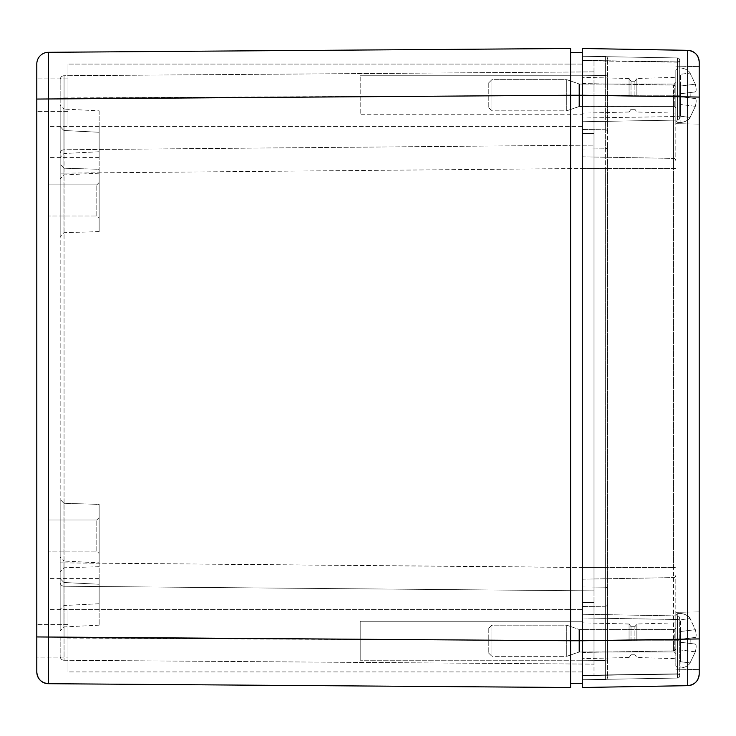 <?xml version="1.0" encoding="UTF-8"?>
<svg xmlns="http://www.w3.org/2000/svg" width="736" height="736" viewBox="0 0 736 736"><rect width="100%" height="100%" fill="white"/><g stroke="black" fill="none" stroke-linecap="round" stroke-linejoin="round"><path stroke-width="0.55" stroke-dasharray="3.68 2.76" d="M675.823 640.752L675.823 575.258A2.337 2.337 0 0 1 673.523 577.594A2.337 2.337 0 0 0 675.823 575.258L675.823 666.08L675.823 615.425L675.823 666.08L675.823 615.425L675.823 640.752L673.523 640.752L673.523 650.854A2.337 2.337 0 0 0 675.823 648.517A2.337 2.337 0 0 1 673.523 650.854A2.337 2.337 0 0 0 675.823 648.517A2.337 2.337 0 0 1 673.523 650.854L673.523 640.752L675.823 640.752M699.2 640.752L699.2 611.92L699.2 640.752M679.714 618.258A2.337 1.224 0 0 1 677.424 619.482L677.424 678.058A2.337 2.337 0 0 0 679.714 675.722A2.337 2.337 0 0 1 677.424 678.058L677.424 674.112L582.305 675.639L677.424 674.112A2.337 1.61 180 0 1 679.714 675.722A2.337 2.337 0 0 1 677.424 678.058A2.337 2.337 0 0 0 679.714 675.722L679.714 618.258A2.337 2.337 0 0 0 677.424 615.922A2.337 2.337 0 0 1 679.714 618.258L679.714 675.722A2.337 1.61 180 0 0 677.424 674.112L677.424 615.922A2.337 2.337 0 0 1 679.714 618.258A2.337 2.337 0 0 0 677.424 615.922L582.305 614.256L677.424 615.922A2.337 2.337 0 0 1 679.714 618.258A2.337 1.224 0 0 1 677.424 619.482L677.424 640.752L679.714 640.752L677.424 640.752L677.424 678.058L582.305 679.714L582.305 675.639L582.305 679.714L677.424 678.058A2.337 2.337 0 0 0 679.714 675.722A2.337 1.904 180 0 0 677.424 673.817L582.305 675.308L582.305 679.714L677.424 678.058L582.305 679.714L582.305 617.964L677.424 619.482L582.305 617.964L582.305 614.256L677.424 615.922L582.305 614.256L582.305 675.308L677.424 673.817A2.337 1.904 180 0 1 679.714 675.722A2.337 2.337 0 0 1 677.424 678.058L677.424 615.922A2.337 2.337 0 0 1 679.714 618.258A2.337 2.337 0 0 0 677.424 615.922M679.714 117.742A2.337 2.337 0 0 1 677.424 120.078A2.337 2.337 0 0 0 679.714 117.742L679.714 60.278A2.337 2.337 0 0 0 677.424 57.942A2.337 2.337 0 0 1 679.714 60.278L679.714 117.742A2.337 1.224 180 0 0 677.424 116.518L582.305 118.036L677.424 116.518A2.337 1.224 180 0 1 679.714 117.742A2.337 2.337 0 0 1 677.424 120.078L677.424 62.183L582.305 60.692L582.305 56.286L677.424 57.942A2.337 2.337 0 0 1 679.714 60.278A2.337 2.337 0 0 0 677.424 57.942L582.305 56.286L677.424 57.942L582.305 56.286L582.305 60.361L677.424 61.888L677.424 57.942L677.424 62.183A2.337 1.904 0 0 0 679.714 60.278A2.337 1.904 0 0 1 677.424 62.183L677.424 57.942L677.424 61.888L582.305 60.361L582.305 56.286L582.305 60.692L677.424 62.183L677.424 120.078L582.305 121.744L582.305 60.692L582.305 121.744L677.424 120.078A2.337 2.337 0 0 0 679.714 117.742A2.337 2.337 0 0 1 677.424 120.078A2.337 2.337 0 0 0 679.714 117.742M605.314 660.44L605.314 567.502L605.314 587.181L582.305 586.978L605.314 587.181L582.305 586.978L605.314 587.181L605.314 660.44L582.305 660.238L582.305 168.498L582.305 679.714L582.305 606.464L582.305 660.238L605.314 660.44A2.337 2.337 0 0 1 607.632 662.777L607.632 146.482A2.337 2.337 0 0 1 605.314 148.819L605.314 567.502L607.632 567.502L607.632 662.777A2.337 2.337 0 0 0 605.314 660.44A2.337 2.337 0 0 1 607.632 662.777M629.059 640.752L629.059 623.999L629.059 640.752M631.01 640.752L631.01 626.722L631.01 640.752M634.91 640.752L634.91 626.722L634.91 640.752M636.861 640.752L636.861 623.999L636.861 640.752M570.621 52.385L570.621 95.248L48.401 99.056L48.401 52.302L570.621 48.493L570.621 95.248L570.621 52.385L582.305 52.385L582.305 95.248L593.998 95.248L593.998 60.177L582.305 60.177L582.305 121.744L582.305 56.286L582.305 652.446L582.305 60.177L593.998 60.177L593.998 590.879L64.041 586.233L64.05 562.856L64.041 586.233A3.901 3.901 0 0 1 60.177 582.342L60.177 79.635A3.901 3.901 0 0 1 64.05 75.734L64.041 97.952L64.05 75.734L593.998 71.87L593.998 95.248L593.998 71.87L64.05 75.734A3.901 3.901 0 0 0 60.177 79.635L60.177 153.658A3.901 3.901 0 0 1 64.041 149.767A3.901 3.901 0 0 0 60.177 153.658A3.901 3.901 0 0 1 64.041 149.767A3.901 3.901 0 0 0 60.177 153.658L60.177 582.342A3.901 3.901 0 0 0 64.041 586.233L593.998 590.879L64.041 586.233L593.998 590.879L593.998 95.248L593.998 168.498L593.998 95.248L60.177 98.146L64.041 97.952L64.05 173.144L64.041 149.767L593.998 145.121L64.041 149.767A3.901 3.901 0 0 0 60.177 153.658A3.901 3.901 0 0 1 64.041 149.767L64.041 97.952L593.998 95.248L582.305 95.248L582.305 602.563L582.305 133.437L593.998 133.437L582.305 133.437L582.305 95.248L582.305 675.823L593.998 675.823L593.998 640.752L593.998 664.13L64.05 660.266A3.901 3.901 0 0 1 60.177 656.365L60.177 637.854L60.177 656.365A3.901 3.901 0 0 0 64.05 660.266L64.041 638.048L64.05 660.266L593.998 664.13L593.998 590.879L593.998 640.752L593.998 602.563L593.998 640.752L582.305 640.752L582.305 602.563L593.998 602.563L593.998 567.502L593.998 602.563L582.305 602.563L582.305 683.615L570.621 683.615L570.621 640.752L570.621 687.507L48.401 683.698L48.401 636.944L36.8 636.944L36.8 78.881L36.8 111.614L36.8 78.881L36.8 99.056L48.401 99.056L48.401 636.944L570.621 640.752L570.621 95.248L570.621 683.615M629.059 95.248L629.059 78.494L629.059 95.248M631.01 95.248L631.01 81.218L631.01 95.248M634.91 95.248L634.91 81.218L634.91 95.248M636.861 95.248L636.861 78.494L636.861 95.248M675.823 95.248L675.823 160.742A2.337 2.337 0 0 0 673.523 158.406A2.337 2.337 0 0 1 675.823 160.742L675.823 87.483A2.337 2.337 0 0 0 673.523 85.146A2.337 2.337 0 0 1 675.823 87.483L675.823 120.575L675.823 69.92L675.823 120.575L675.823 69.92L675.823 95.248L673.523 95.248L673.523 158.406A2.337 2.337 0 0 1 675.823 160.742A2.337 2.337 0 0 0 673.523 158.406L673.523 577.594A2.337 2.337 0 0 0 675.823 575.258A2.337 2.337 0 0 1 673.523 577.594L673.523 640.752L673.523 577.594A2.337 2.337 0 0 0 675.823 575.258A2.337 2.337 0 0 1 673.523 577.594L673.523 567.502L675.823 567.502L673.523 567.502L673.523 168.498L675.823 168.498L673.523 168.498L673.523 158.406A2.337 2.337 0 0 1 675.823 160.742A2.337 2.337 0 0 0 673.523 158.406L673.523 95.248L675.823 95.248M699.2 95.248L699.2 638.922L687.718 638.922L687.718 50.333L582.305 48.493L582.305 640.762L582.305 95.238L699.2 97.078L699.2 66.415L699.2 95.248M582.305 121.744L677.424 120.078L677.424 95.248L679.714 95.248L677.424 95.248L677.424 120.078L582.305 121.744M582.305 687.507L582.305 640.762L687.718 638.922L687.718 685.667L582.305 687.507M605.314 587.181A2.337 2.337 0 0 1 607.632 589.518A2.337 2.337 0 0 0 605.314 587.181A2.337 2.337 0 0 1 607.632 589.518A2.337 2.337 0 0 0 605.314 587.181A2.337 2.337 0 0 1 607.632 589.518A2.337 2.337 0 0 0 605.314 587.181M607.632 146.482L607.632 73.223A2.337 2.337 0 0 1 605.314 75.56L605.314 148.819L605.314 75.56A2.337 2.337 0 0 0 607.632 73.223L607.632 146.482A2.337 2.337 0 0 1 605.314 148.819A2.337 2.337 0 0 0 607.632 146.482L607.632 603.925L607.632 168.498L607.632 567.502L605.314 567.502L607.632 567.502L605.314 567.502L605.314 148.819A2.337 2.337 0 0 0 607.632 146.482A2.337 2.337 0 0 1 605.314 148.819L582.305 149.022L605.314 148.819A2.337 2.337 0 0 0 607.632 146.482M607.632 677.175A2.337 2.337 0 0 1 605.314 679.521A2.337 2.337 0 0 0 607.632 677.175A2.337 2.337 0 0 1 605.314 679.521L605.314 640.752L607.632 640.752L60.177 637.854L64.041 638.048L64.041 586.233A3.901 3.901 0 0 1 60.177 582.342A3.901 3.901 0 0 0 64.041 586.233A3.901 3.901 0 0 1 60.177 582.342A3.901 3.901 0 0 0 64.041 586.233L64.041 638.048L593.998 640.752L593.998 675.823L582.305 675.823L582.305 640.752L605.314 640.752L605.314 606.262A2.337 2.337 0 0 0 607.632 603.925A2.337 2.337 0 0 1 605.314 606.262A2.337 2.337 0 0 0 607.632 603.925A2.337 2.337 0 0 1 605.314 606.262A2.337 2.337 0 0 0 607.632 603.925L607.632 677.175L607.632 603.925A2.337 2.337 0 0 1 605.314 606.262L605.314 567.502L582.305 567.502L605.314 567.502L605.314 168.498L582.305 168.498L607.632 168.498L605.314 168.498L607.632 168.498L605.314 168.498L605.314 129.738A2.337 2.337 0 0 1 607.632 132.075L607.632 95.248L607.632 132.075A2.337 2.337 0 0 0 605.314 129.738A2.337 2.337 0 0 1 607.632 132.075A2.337 2.337 0 0 0 605.314 129.738A2.337 2.337 0 0 1 607.632 132.075A2.337 2.337 0 0 0 605.314 129.738L582.305 129.536L605.314 129.738L582.305 129.536L605.314 129.738L605.314 95.248L607.632 95.248L607.632 58.825L607.632 95.248L605.314 95.248L605.314 56.479A2.337 2.337 0 0 1 607.632 58.825A2.337 2.337 0 0 0 605.314 56.479L582.305 56.286L605.314 56.479A2.337 2.337 0 0 1 607.632 58.825M605.314 56.479L605.314 95.248L607.632 95.248L605.314 95.248L605.314 606.262L582.305 606.464L605.314 606.262L582.305 606.464L605.314 606.262L605.314 640.752L607.632 640.752L605.314 640.752L605.314 679.521L582.305 679.714L605.314 679.521M582.305 83.554L673.523 85.146L673.523 95.248L673.523 85.146L582.305 83.554M582.305 156.814L673.523 158.406L582.305 156.814M582.305 579.186L673.523 577.594L582.305 579.186M582.305 652.446L673.523 650.854L582.305 652.446M582.305 75.762L605.314 75.56L582.305 75.762L582.305 114.733L360.208 114.733L360.208 75.762L360.208 114.733L360.208 75.762L360.208 114.733L582.305 114.733L582.305 75.762L582.305 114.733L582.305 75.762L360.208 75.762L582.305 75.762M360.208 660.238L360.208 621.267L360.208 660.238L360.208 621.267L360.208 660.238L582.305 660.238L360.208 660.238M67.97 111.614L36.8 111.614L67.97 111.614L67.97 78.881L67.97 111.614M67.97 126.417L67.97 64.078L67.97 126.417L67.97 64.078L67.97 126.417L582.305 126.417L582.305 64.078L582.305 126.417L67.97 126.417M36.8 657.119L36.8 624.386L36.8 657.119L36.8 624.386L36.8 657.119L67.97 657.119L67.97 624.386L67.97 657.119L36.8 657.119M67.97 671.922L67.97 609.583L67.97 671.922L67.97 609.583L67.97 671.922L582.305 671.922L582.305 609.583L582.305 671.922L67.97 671.922M582.305 126.417L582.305 64.078L582.305 126.417M67.97 657.119L67.97 624.386L67.97 657.119M582.305 671.922L582.305 609.583L582.305 671.922M48.493 551.135L48.493 519.966L48.493 551.135L48.493 519.966L48.493 551.135L96.802 551.135L96.802 519.966L96.802 551.135L99.139 553.472L99.139 517.629L99.139 553.472L99.139 517.629L99.139 553.472L96.802 551.135L48.493 551.135M48.493 216.034L48.493 184.865L48.493 216.034L48.493 184.865L48.493 216.034L96.802 216.034L96.802 184.865L96.802 216.034L99.139 218.371L99.139 182.528L99.139 218.371L99.139 182.528L99.139 218.371L96.802 216.034L48.493 216.034M96.802 551.135L96.802 519.966L96.802 551.135M96.802 216.034L96.802 184.865L96.802 216.034M48.493 609.583L48.493 578.413L48.493 609.583L99.139 609.583L99.139 578.413L99.139 609.583M48.493 157.587L48.493 126.417L48.493 157.587L99.139 157.587L99.139 126.417L99.139 157.587M99.139 110.832L99.139 173.181L99.139 110.832L63.885 109.066L63.885 174.938L63.885 109.066L60.177 105.174L60.177 178.83L60.177 105.174M99.139 562.819L99.139 625.168L99.139 562.819L63.885 561.062L63.885 626.934L63.885 561.062L60.177 557.17L60.177 630.826L60.177 557.17M99.139 584.255L99.139 603.741L99.139 584.255L63.885 582.489L63.885 605.498L63.885 582.489L63.885 605.498L63.885 582.489L60.177 578.597L60.177 609.39L60.177 578.597L60.177 609.39L60.177 578.597L63.885 582.489L99.139 584.255L99.139 603.741L99.139 584.255M99.139 132.259L99.139 151.745L99.139 132.259L63.885 130.502L63.885 153.511L63.885 130.502L63.885 153.511L63.885 130.502L60.177 126.61L60.177 157.403L60.177 126.61L60.177 157.403L60.177 126.61L63.885 130.502L99.139 132.259L99.139 151.745L99.139 132.259M99.139 504.381L99.139 566.72L99.139 504.381L63.958 503.323L63.958 567.778L63.958 503.323L63.958 567.778L63.958 503.323L60.177 499.422L60.177 571.67L60.177 499.422L60.177 571.67L60.177 499.422L63.958 503.323L99.139 504.381L99.139 566.72L99.139 504.381M99.139 169.28L99.139 231.619L99.139 169.28L63.958 168.222L63.958 232.677L63.958 168.222L63.958 232.677L63.958 168.222L60.177 164.33L60.177 236.578L60.177 164.33L60.177 236.578L60.177 164.33L63.958 168.222L99.139 169.28L99.139 231.619L99.139 169.28M582.305 95.248L677.424 95.248L677.424 61.888A2.337 1.61 0 0 0 679.714 60.278A2.337 1.61 0 0 1 677.424 61.888L677.424 95.248L570.621 95.248L570.621 640.752L677.424 640.752L582.305 640.752M593.998 567.502L593.998 168.498L593.998 567.502L582.305 567.502L673.523 567.502L582.305 567.502L60.177 562.856L64.05 562.856L64.05 173.144L60.177 173.144L64.05 173.144L64.05 562.856L593.998 567.502M593.998 602.563L582.305 602.563L593.998 602.563M593.998 133.437L582.305 133.437L593.998 133.437M579.453 651.94L566.72 656.337L566.72 625.168L566.72 656.337L566.72 625.168L566.72 656.337L491.906 656.337L491.906 625.168L491.906 656.337L491.906 625.168L491.906 656.337L566.72 656.337L578.938 652.022L578.938 629.482L578.938 652.022L578.938 629.482L578.938 652.022L674.259 651.94L674.259 629.574L674.259 651.94L674.259 629.574L674.259 651.94L675.823 653.494L675.823 628.01L675.823 653.494L674.259 651.94L579.453 651.94L579.453 629.574L579.453 651.94M488.787 628.286L491.906 625.168L566.72 625.168L579.453 629.574L674.259 629.574L675.823 628.01L675.823 653.494L675.823 628.01L674.259 629.574L579.453 629.574L566.72 625.168L491.906 625.168L488.787 628.286L488.787 653.218L488.787 628.286M690.184 640.752A29.412 29.192 90 0 1 690.064 643.43L695.354 644.083C696.412 644.662 696.412 647.238 695.354 651.82L690.064 662.915L695.354 651.82C696.412 647.238 696.412 644.662 695.354 644.083L690.064 643.43L690.064 638.075L695.354 637.422C696.412 636.842 696.412 634.266 695.354 629.685L690.064 618.59L695.354 629.685C696.412 634.266 696.412 636.842 695.354 637.422L690.064 638.075A29.412 29.192 90 0 1 690.064 643.43L680.496 642.261L695.354 644.083L680.496 642.261L680.496 639.253L695.354 637.422L680.496 639.253L680.496 631.516L680.496 639.253L695.354 637.422C696.412 636.842 696.412 634.266 695.354 629.685L690.064 618.59L695.354 629.685C696.412 634.266 696.412 636.842 695.354 637.422L690.064 638.075A29.412 29.192 90 0 1 690.184 640.752M680.496 642.261L695.354 644.083C696.412 644.662 696.412 647.238 695.354 651.82L690.064 662.915L695.354 651.82C696.412 647.238 696.412 644.662 695.354 644.083L690.064 643.43L690.064 638.075L680.496 639.253L680.496 661.738L690.064 662.915L680.496 661.738L680.496 642.261L690.064 643.43L680.496 642.261L680.496 639.253L690.064 638.075L680.496 639.253L680.496 619.767L690.064 618.59L680.496 619.767L680.496 639.253L695.354 637.422L680.496 639.253L680.496 642.261L695.354 644.083L680.496 642.261L680.496 661.738L690.064 662.915L680.496 661.738L680.496 642.261M579.453 106.426L566.72 110.832L566.72 79.663L566.72 110.832L566.72 79.663L566.72 110.832L491.906 110.832L491.906 79.663L491.906 110.832L491.906 79.663L491.906 110.832L566.72 110.832L578.938 106.518L578.938 83.978L578.938 106.518L578.938 83.978L578.938 106.518L674.259 106.426L674.259 84.06L674.259 106.426L674.259 84.06L674.259 106.426L675.823 107.99L675.823 82.506L675.823 107.99L674.259 106.426L579.453 106.426L579.453 84.06L579.453 106.426M488.787 82.782L491.906 79.663L566.72 79.663L579.453 84.06L674.259 84.06L675.823 82.506L675.823 107.99L675.823 82.506L674.259 84.06L579.453 84.06L566.72 79.663L491.906 79.663L488.787 82.782L488.787 107.714L488.787 82.782M690.184 95.248A29.412 29.192 90 0 1 690.064 97.925L695.354 98.578C696.412 99.158 696.412 101.734 695.354 106.315L690.064 117.41L695.354 106.315C696.412 101.734 696.412 99.158 695.354 98.578L690.064 97.925L690.064 92.57L695.354 91.917C696.412 91.338 696.412 88.762 695.354 84.18L690.064 73.085L695.354 84.18C696.412 88.762 696.412 91.338 695.354 91.917L690.064 92.57A29.412 29.192 90 0 1 690.064 97.925L680.496 96.747L695.354 98.578L680.496 96.747L680.496 93.739L695.354 91.917L680.496 93.739L680.496 86.011L680.496 93.739L695.354 91.917C696.412 91.338 696.412 88.762 695.354 84.18L690.064 73.085L695.354 84.18C696.412 88.762 696.412 91.338 695.354 91.917L690.064 92.57A29.412 29.192 90 0 1 690.184 95.248M680.496 96.747L695.354 98.578C696.412 99.158 696.412 101.734 695.354 106.315L690.064 117.41L695.354 106.315C696.412 101.734 696.412 99.158 695.354 98.578L690.064 97.925L690.064 92.57L680.496 93.739L680.496 116.233L690.064 117.41L680.496 116.233L680.496 96.747L690.064 97.925L680.496 96.747L680.496 93.739L690.064 92.57L680.496 93.739L680.496 74.262L690.064 73.085L680.496 74.262L680.496 93.739L695.354 91.917L680.496 93.739L680.496 96.747L695.354 98.578L680.496 96.747L680.496 116.233L690.064 117.41L680.496 116.233L680.496 96.747M680.496 631.516L680.496 619.767L690.064 618.59L680.496 619.767L680.496 631.516L695.354 629.685L680.496 631.516M680.496 86.011L680.496 74.262L690.064 73.085L680.496 74.262L680.496 86.011L695.354 84.18L680.496 86.011M679.714 60.278A2.337 2.337 0 0 0 677.424 57.942A2.337 2.337 0 0 1 679.714 60.278M607.632 73.223A2.337 2.337 0 0 1 605.314 75.56M582.305 168.498L673.523 168.498L582.305 168.498L64.05 173.144L582.305 168.498M60.177 79.635A3.901 3.901 0 0 1 64.05 75.734M64.05 660.266A3.901 3.901 0 0 1 60.177 656.365M677.773 640.752L677.773 613.474L677.773 640.752M680.883 640.752L680.883 668.03L680.883 640.752M695.354 651.82L680.496 649.989L695.354 651.82M677.773 95.248L677.773 67.97L677.773 95.248M680.883 95.248L680.883 122.526L680.883 95.248M695.354 106.315L680.496 104.484L695.354 106.315M675.823 669.18L699.2 669.585L675.823 669.18M675.823 612.324L699.2 611.92L675.823 612.324M629.059 623.999L582.305 622.831L629.059 623.999L631.01 626.722L629.059 623.999M629.059 657.506L582.305 658.674L629.059 657.506L631.01 654.782L629.059 657.506M634.91 626.722L631.01 626.722L634.91 626.722L636.861 623.999L675.823 622.831L636.861 623.999L634.91 626.722M634.91 654.782L631.01 654.782L634.91 654.782L636.861 657.506L675.823 658.674L636.861 657.506L634.91 654.782M629.059 78.494L582.305 77.326L629.059 78.494L631.01 81.218L629.059 78.494M629.059 112.001L582.305 113.169L629.059 112.001L631.01 109.278L629.059 112.001M634.91 81.218L631.01 81.218L634.91 81.218L636.861 78.494L675.823 77.326L636.861 78.494L634.91 81.218M634.91 109.278L631.01 109.278L634.91 109.278L636.861 112.001L675.823 113.169L636.861 112.001L634.91 109.278M675.823 123.676L699.2 124.08L675.823 123.676M675.823 66.82L699.2 66.415L675.823 66.82M582.305 621.267L360.208 621.267L582.305 621.267M67.97 78.881L36.8 78.881L67.97 78.881M582.305 64.078L67.97 64.078L582.305 64.078M67.97 624.386L36.8 624.386L67.97 624.386M582.305 609.583L67.97 609.583L582.305 609.583M96.802 519.966L48.493 519.966L96.802 519.966L99.139 517.629L96.802 519.966M96.802 184.865L48.493 184.865L96.802 184.865L99.139 182.528L96.802 184.865M99.139 578.413L48.493 578.413M99.139 126.417L48.493 126.417M99.139 173.181L63.885 174.938L60.177 178.83M99.139 625.168L63.885 626.934L60.177 630.826M99.139 603.741L63.885 605.498L60.177 609.39L63.885 605.498L99.139 603.741M99.139 151.745L63.885 153.511L60.177 157.403L63.885 153.511L99.139 151.745M99.139 566.72L63.958 567.778L60.177 571.67L63.958 567.778L99.139 566.72M99.139 231.619L63.958 232.677L60.177 236.578L63.958 232.677L99.139 231.619M488.787 653.218L491.906 656.337L488.787 653.218M677.773 613.474L675.823 615.425L677.773 613.474L680.883 613.474C685.262 614.091 688.362 615.784 690.184 618.58C688.362 615.784 685.262 614.091 680.883 613.474L677.773 613.474M677.773 668.03L675.823 666.08L677.773 668.03L680.883 668.03C685.262 667.414 688.362 665.721 690.184 662.934C688.362 665.721 685.262 667.414 680.883 668.03L677.773 668.03M488.787 107.714L491.906 110.832L488.787 107.714M677.773 67.97L675.823 69.92L677.773 67.97L680.883 67.97C685.262 68.586 688.362 70.279 690.184 73.066C688.362 70.279 685.262 68.586 680.883 67.97L677.773 67.97M677.773 122.526L675.823 120.575L677.773 122.526L680.883 122.526C685.262 121.909 688.362 120.216 690.184 117.42C688.362 120.216 685.262 121.909 680.883 122.526L677.773 122.526"/><path stroke-width="1.1" d="M699.2 669.585L699.2 62.017A11.693 11.693 0 0 0 687.718 50.333L687.718 685.667A11.693 11.693 0 0 0 699.2 673.983L699.2 638.922L582.305 640.762L582.305 687.507L687.718 685.667A11.693 11.693 0 0 0 699.2 673.983L699.2 669.585M570.621 683.615L582.305 683.615L582.305 95.238L699.2 97.078L699.2 62.017A11.693 11.693 0 0 0 687.718 50.333L582.305 48.493L582.305 95.238L582.305 52.385L570.621 52.385M36.8 78.881L36.8 672.014A11.693 11.693 0 0 0 48.401 683.698L48.401 52.302A11.693 11.693 0 0 0 36.8 63.986A11.693 11.693 0 0 1 48.401 52.302A11.693 11.693 0 0 0 36.8 63.986L36.8 99.056L570.621 95.248L570.621 48.493L48.401 52.302A11.693 11.693 0 0 0 36.8 63.986L36.8 78.881M36.8 636.944L36.8 672.014A11.693 11.693 0 0 0 48.401 683.698L570.621 687.507L570.621 640.752L36.8 636.944M582.305 95.248L570.621 95.248L570.621 640.752L582.305 640.752M687.718 685.667A11.693 11.693 0 0 0 699.2 673.983M699.2 62.017A11.693 11.693 0 0 0 687.718 50.333M687.718 685.639C694.701 684.848 698.528 680.956 699.2 673.964M687.718 50.361C694.701 51.152 698.528 55.044 699.2 62.036M48.401 683.67C41.354 682.934 37.49 679.043 36.8 671.986C37.49 679.043 41.354 682.934 48.401 683.67"/></g></svg>
